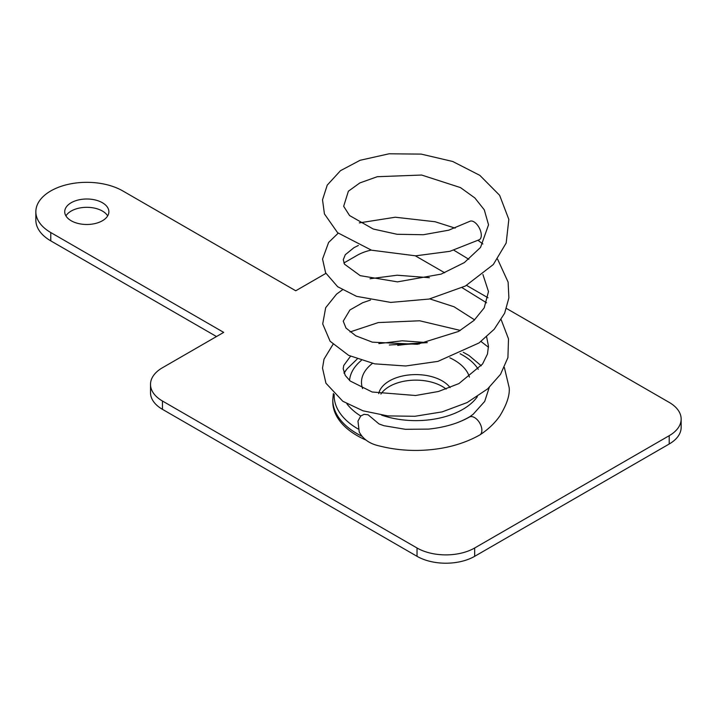<?xml version="1.0" encoding="UTF-8"?>
<svg xmlns="http://www.w3.org/2000/svg" width="717" height="717" viewBox="0 0 717 717"><rect width="100%" height="100%" fill="white"/><g stroke="black" fill="none" stroke-linecap="round" stroke-linejoin="round"><path stroke-width="1.08" d="M473.202 414.229L469.16 417.195A10.361 5.978 60 0 1 469.375 417.061A10.361 5.978 60 0 1 474.555 417.581A10.361 5.978 60 0 1 481.878 430.263A10.361 5.978 60 0 1 479.906 434.896A10.361 5.978 60 0 1 479.736 435.004C461.999 444.907 441.197 450.052 417.33 450.428C404.442 450.545 392.029 449.111 380.1 446.126C375.43 445.051 364.989 442.703 359.217 431.966L357.971 421.103L360.75 416.012A75.204 43.414 180 0 1 346.858 403.761M358.348 245.456L353.956 247.679L345.298 254.705L343.291 259.679L344.456 264.143L360.221 275.66L397.514 281.871L441.134 274.118L464.347 262.592L480.542 247.419L488.537 224.788L484.262 209.794L474.851 197.937L460.457 187.585L421.65 175.038L377.259 176.714L359.844 182.934L348.372 191.215L343.667 206.29L349.564 215.548L373.252 229.028L397.075 234.28L423.397 234.728L448.725 230.193L469.671 221.392A10.361 5.386 62.7 0 1 473.328 221.517A10.361 5.386 62.7 0 1 480.489 230.749A10.361 5.386 62.7 0 1 479.422 239.666L449.882 251.326L415.654 255.826L371.478 250.188L337.599 232.702L324.425 213.908L322.525 199.81L327.23 185.138L340.485 170.673L360.122 160.276L389.116 153.788L421.238 154.11L452.723 161.486L479.852 175.369L499.615 195.284L508.837 219.402L506.175 243.036L493.287 264.555L465.369 286.038L429.098 299.052L390.72 302.413L356.555 296.345L337.671 286.737L325.617 272.827L322.551 259.052L328.601 242.463L338.173 233.195M463.245 352.271L468.936 355.453L481.25 365.787M489.245 387.449L484.683 401.439L473.193 414.229L469.052 417.276M469.375 417.061C458.244 423.415 444.612 427.431 428.497 429.116L405.374 429.304L383.882 425.701L379.006 423.935L368.108 414.793L364.066 414.336L360.75 416.012M446.144 389.098A37.365 21.573 0 0 0 442.255 386.454A37.365 21.573 0 0 0 380.897 394.063M361.906 436.241A83.047 47.949 180 0 1 357.111 433.686A83.047 47.949 180 0 1 332.787 399.781L332.787 401.708A83.047 47.949 0 0 0 357.111 435.613A83.047 47.949 0 0 0 365.804 439.978M107.667 215.907A22.075 12.745 0 0 0 102.406 211.049A22.075 12.745 0 0 0 65.928 215.907M102.406 202.732A22.075 12.745 0 0 0 78.35 199.971A22.075 12.745 0 0 0 64.718 211.748A22.075 12.745 0 0 0 71.189 220.755A22.075 12.745 0 0 0 95.244 223.516A22.075 12.745 0 0 0 108.876 211.748A22.075 12.745 0 0 0 102.406 202.732M325.894 273.374L295.745 290.779L122.822 190.946A50.952 29.415 0 0 0 67.299 184.565A50.952 29.415 0 0 0 35.85 211.748A50.952 29.415 0 0 0 50.773 232.541L223.695 332.383L162.454 367.74A40.761 23.536 0 0 0 150.516 384.375A40.761 23.536 0 0 0 162.454 401.018L417.034 547.994A40.761 23.536 0 0 0 474.672 547.994L669.212 435.685A40.761 23.536 0 0 0 681.15 419.042A40.761 23.536 0 0 0 669.212 402.407L506.507 308.471M488.017 297.788L466.561 285.402M444.692 272.774L415.34 255.835M371.164 250.099A40.761 23.536 0 0 0 356.994 255.422L343.9 262.978M35.85 211.748L35.85 220.065A50.952 29.415 0 0 0 50.773 240.867L216.489 336.542M150.516 384.375L150.516 392.701A40.761 23.536 0 0 0 162.454 409.335L417.034 556.32A40.761 23.536 0 0 0 474.672 556.32L669.212 444.002A40.761 23.536 0 0 0 681.15 427.359L681.15 419.042M449.855 357.828A54.349 31.378 180 0 1 454.255 360.113A54.349 31.378 180 0 1 469.42 377.079M450.124 387.601A37.365 21.573 0 0 0 442.255 380.915A37.365 21.573 0 0 0 403.581 375.789A37.365 21.573 0 0 0 378.728 393.633M334.185 394.359A81.684 47.161 0 0 0 358.079 428.963A81.684 47.161 0 0 0 358.168 429.017M381.561 415.116A66.376 38.324 0 0 0 477.37 396.662M478.266 369.291A66.376 38.324 0 0 0 462.77 355.202A66.376 38.324 0 0 0 460.108 353.741M470.415 416.317A75.204 43.414 180 0 1 457.419 422.627M344.151 373.324A75.204 43.414 180 0 1 347.18 368.735L343.972 372.876M162.454 401.018L162.454 409.335M417.034 547.994L417.034 556.32M474.672 547.994L474.672 556.32M669.212 435.685L669.212 444.002M50.773 232.541L50.773 240.867M362.578 388.551A54.349 31.378 180 0 1 372.455 363.402M419.248 344.026A66.376 38.324 0 0 0 397.756 345.424M361.278 360.463A66.376 38.324 0 0 0 349.538 380.422M479.906 434.896C488.152 429.465 494.802 423.147 499.839 415.95C506.802 404.531 509.912 395.13 509.187 387.745L504.374 367.534M488.483 347.27L480.999 341.48M460.341 330.438L419.669 320.777L378.289 322.569L349.995 331.971M332.975 344.42L324.012 359.172L322.516 368.072L325.93 383.192L342.798 401.26L362.99 410.805L387.736 415.905L414.91 416.281L442.201 411.872L467.134 402.56L487.65 388.883L500.511 374.355L507.914 357.631L508.505 338.89L501.192 319.746M486.574 302.816L462.124 287.696M429.42 277.712L397.11 275.211L370.008 278.752M453.924 250.242L468.855 259.303M482.917 274.512L488.492 291.568L484.19 307.871L474.009 320.427L458.593 331.424L417.312 344.294L372.365 342.17L355.784 335.789L346.006 328.063L343.228 321.162L349.941 309.95L362.677 302.726L370.492 300.047M350.505 356.259L343.748 365.473L343.201 368.78L345.262 375.448L350.219 381.023L372.141 392.002L415.609 395.506L438.463 391.482L458.934 383.568L482.55 364.03L487.461 354.064L488.474 346.159L486.628 336.882M474.6 319.872L454.031 306.759L429.788 298.899M332.787 399.781L333.351 393.534M427.26 342.627L389.349 345.002M357.183 359.047L347.18 368.735M342.385 289.883L336.56 294.131L325.679 307.71L322.713 323.95L330.116 341.265L348.65 355.363L374.713 363.851L405.67 365.984L437.917 361.386L478.983 342.968L494.21 329.255L504.634 313.221L508.891 297.851L508.111 282.122L497.598 259.169M482.873 243.968L478.122 240.41M455.134 228.131L435.156 221.759L395.309 217.224L359.334 222.879M427.296 342.627L402.246 340.79L378.836 343.595"/></g></svg>
